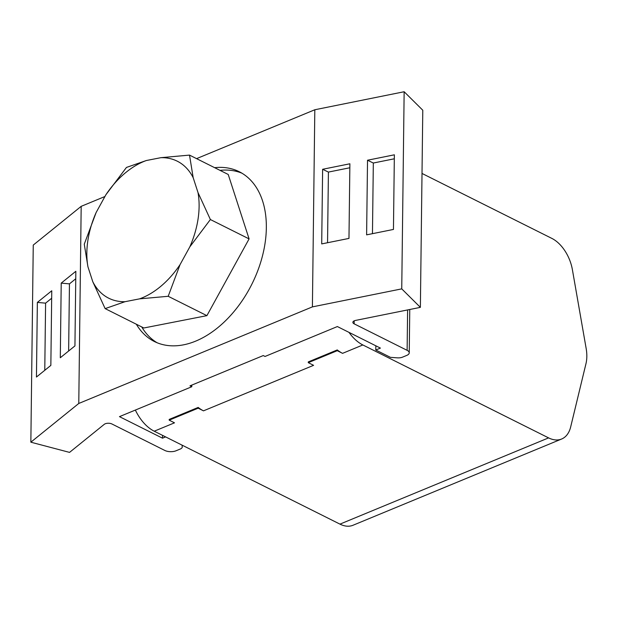<?xml version="1.0" encoding="UTF-8"?>
<svg xmlns="http://www.w3.org/2000/svg" width="617" height="617" viewBox="0 0 617 617"><rect width="100%" height="100%" fill="white"/><g stroke="black" fill="none" stroke-linecap="round" stroke-linejoin="round"><path stroke-width="0.93" d="M193.183 177.696L189.512 155.106L160.921 157.674A76.601 49.707 116.6 0 1 179.832 162.626A76.601 49.707 116.6 0 1 193.183 177.696L198.011 192.589A76.601 49.707 116.6 0 1 189.82 246.862L210.382 219.536L198.011 192.589M136.326 324.218A94.91 61.592 -63.4 0 0 154.327 341.494A94.91 61.592 -63.4 0 0 195.759 341.093A94.91 61.592 -63.4 0 0 262.456 255.986A94.91 61.592 -63.4 0 0 239.257 171.727A94.91 61.592 -63.4 0 0 214.639 167.677M157.073 342.736A94.91 61.592 116.6 0 1 141.709 326.91M220.022 170.369A94.91 61.592 116.6 0 1 241.895 173.176M104.921 196.522L81.182 206.34L33.256 245.072L30.85 442.196L69.544 452.392L104.281 424.319A4.743 2.159 0.7 0 1 111.901 423.972L164.878 450.479A7.905 3.602 -179.3 0 0 176.061 450.772L180.241 449.045A6.324 2.884 -179.3 0 0 182.262 446.97A6.324 2.884 -179.3 0 0 182.254 446.777L182.03 445.119M165.603 436.905L162.518 438.178L162.556 435.378M162.518 438.178L119.467 416.637L191.787 386.743L189.99 385.849L263.258 355.562L265.048 356.456L337.368 326.555L380.419 348.096L375.784 350.016L390.453 357.351L397.371 357.845A6.324 2.884 -179.3 0 0 402.523 357.15L406.711 355.423A7.905 3.602 -179.3 0 0 409.233 352.824A7.905 3.602 -179.3 0 0 407.12 350.333L354.143 323.832A4.743 2.159 0.7 0 1 352.87 322.336A4.743 2.159 0.7 0 1 355.623 320.408L420.378 307.359L422.784 110.227L404.15 91.74L314.817 109.757L196.568 158.638M191.802 385.101L191.787 386.743M51.666 298.242L45.596 303.155L37.359 302.399L36.449 377.033L50.849 365.395L51.759 290.769L37.359 302.399M394.317 158.793L373.324 163.027L367.524 160.227L366.614 234.853L393.453 229.439L394.363 154.813L367.524 160.227M75.752 278.776L69.451 283.866L61.214 283.118L60.304 357.744L74.935 345.921L75.845 271.295L61.214 283.118M349.839 167.762L328.414 172.081L322.622 169.282L321.704 243.908L348.975 238.409L349.885 163.783L322.622 169.282M375.838 345.805L375.784 350.016M44.771 370.3L45.596 303.155M30.85 442.196L78.775 403.464L81.182 206.34M78.775 403.464L312.403 306.88L314.817 109.757M68.634 351.019L69.451 283.866M312.403 306.88L401.744 288.872L420.378 307.359M372.46 233.673L373.324 163.027M327.55 242.728L328.414 172.081M401.744 288.872L404.15 91.74M348.983 332.37A36.38 22.173 -112.5 0 0 362.85 344.957L548.59 437.885A33.218 20.245 67.5 0 0 561.64 439.011L353.009 525.26A33.218 20.245 -112.5 0 1 339.959 524.126L154.227 431.206A36.38 22.173 67.5 0 1 135.362 410.066M561.64 439.011A33.218 20.245 67.5 0 0 570.686 426.887L585.965 363.721A33.218 20.245 67.5 0 0 586.15 348.42L572.391 269.675A31.637 19.281 67.5 0 0 551.853 238.401L422.013 173.446M308.292 361.909L337.268 349.932L337.26 350.687L308.284 362.665L308.292 361.909M308.284 362.665L313.59 365.326L203.487 410.845L198.173 408.184L169.197 420.162L174.503 422.822L154.227 431.206M362.85 344.957L342.566 353.348L337.26 350.687M342.566 353.348A36.38 22.173 -112.5 0 1 337.268 349.932M169.197 420.162L169.205 419.413L198.18 407.428A36.38 22.173 -112.5 0 0 203.487 410.845M198.173 408.184L198.18 407.428M84.267 244.193L87.938 266.783A76.601 49.707 116.6 0 1 96.136 212.51L84.267 244.193M105.137 308.616L125.027 301.698A76.601 49.707 116.6 0 1 92.766 281.676L105.137 308.616L143.846 327.982L206.903 315.649L168.194 296.291L180.064 264.608A76.601 49.707 116.6 0 1 139.604 298.852L168.194 296.291M96.136 212.51L105.885 194.764A76.601 49.707 116.6 0 1 146.345 160.52L160.921 157.674M92.766 281.676L87.938 266.783M139.604 298.852L125.027 301.698M189.82 246.862L180.064 264.608M146.345 160.52L126.454 167.438L105.885 194.764M189.512 155.106L228.221 174.472L249.091 238.895L206.903 315.649M249.091 238.895L210.382 219.536M354.143 323.832L354.173 320.871M407.12 350.333L407.613 309.927M339.959 524.126L548.59 437.885M409.233 352.824L409.765 309.495"/></g></svg>
